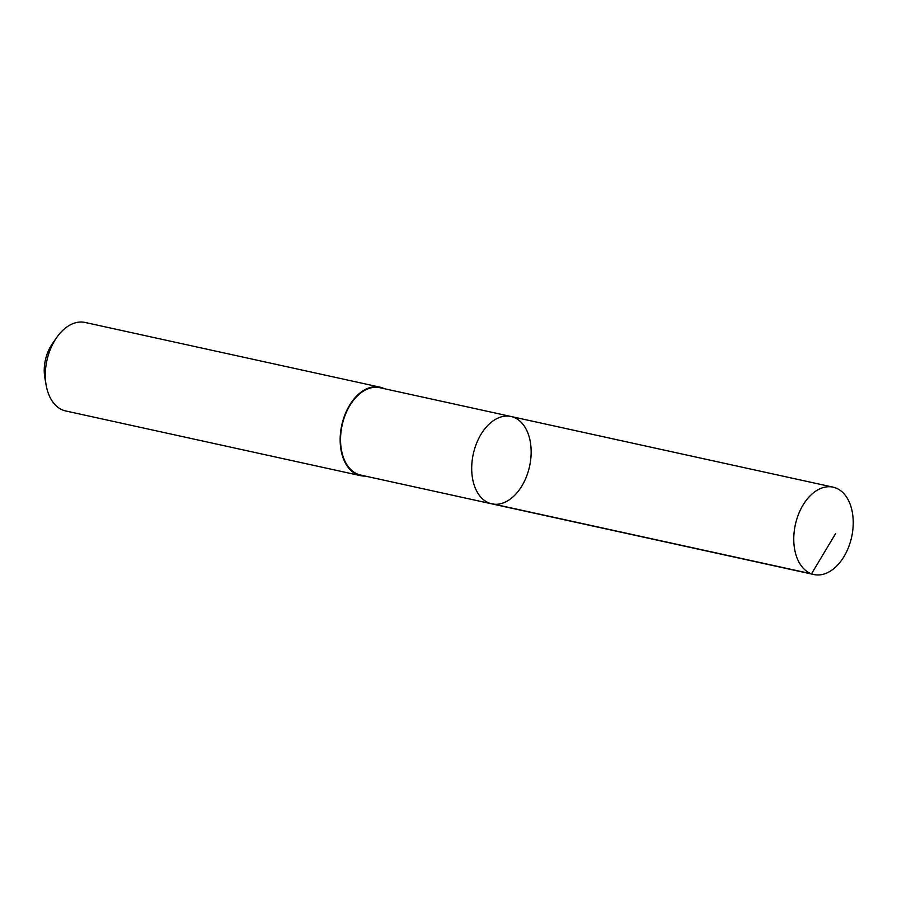 <?xml version="1.0" encoding="UTF-8"?>
<svg xmlns="http://www.w3.org/2000/svg" width="897" height="897" viewBox="0 0 897 897"><rect width="100%" height="100%" fill="white"/><g stroke="black" fill="none" stroke-linecap="round" stroke-linejoin="round"><path stroke-width="1.35" d="M491.836 503.867L360.684 475.085A44.727 28.805 -77.6 0 1 341.645 451.023A44.727 28.805 -77.6 0 1 349.841 405.579A44.727 28.805 -77.6 0 1 379.857 387.717L511.01 416.488A44.727 28.805 102.4 0 0 480.994 434.361A44.727 28.805 102.4 0 0 472.797 479.805A44.727 28.805 102.4 0 0 491.836 503.867A44.727 28.805 102.4 0 0 529.566 466.35A44.727 28.805 102.4 0 0 511.01 416.488A44.727 28.805 102.4 0 0 480.994 434.361A44.727 28.805 102.4 0 0 472.797 479.805A44.727 28.805 102.4 0 0 491.836 503.867L813.904 574.54A44.738 28.816 -77.6 0 1 794.865 550.466A44.738 28.816 -77.6 0 1 803.062 505.011A44.738 28.816 -77.6 0 1 833.078 487.149A44.738 28.816 -77.6 0 1 852.128 511.212A44.738 28.816 -77.6 0 1 843.931 556.667A44.738 28.816 -77.6 0 1 813.904 574.54M365.225 476.083A45.299 29.175 -77.6 0 1 360.56 475.657A45.299 29.175 -77.6 0 1 341.768 425.144A45.299 29.175 -77.6 0 1 379.98 387.156A45.299 29.175 -77.6 0 1 384.387 388.715M360.56 475.657L65.705 410.961A45.299 29.175 -77.6 0 1 46.184 385.318A45.299 29.175 -77.6 0 1 56.657 337.586A45.299 29.175 -77.6 0 1 85.125 322.46L379.98 387.156M46.184 385.318L44.85 377.805A32.225 20.754 -77.6 0 1 52.295 343.843L56.657 337.586M489.426 503.161L811.493 573.833L835.656 533.513M511.01 416.488L833.078 487.149"/></g></svg>
